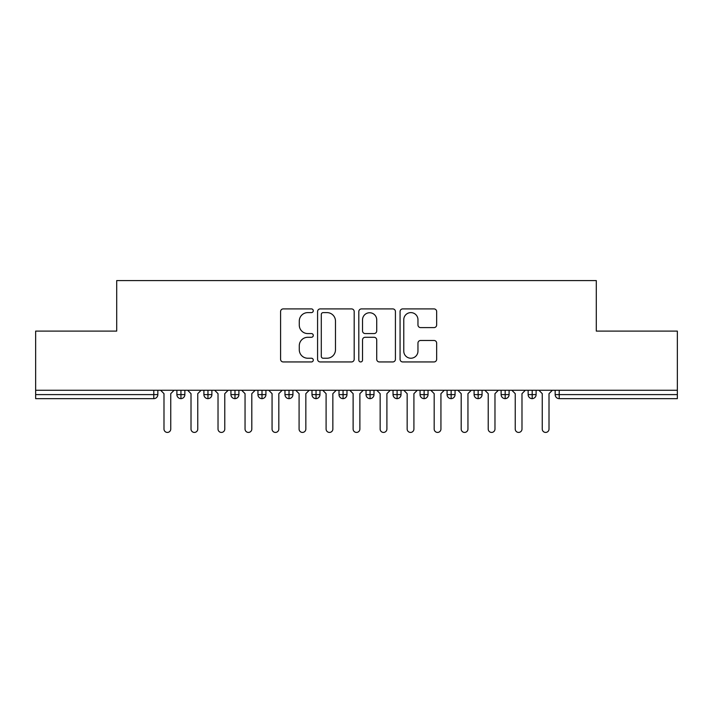 <?xml version="1.0" encoding="UTF-8"?>
<svg xmlns="http://www.w3.org/2000/svg" width="713" height="713" viewBox="0 0 713 713"><rect width="100%" height="100%" fill="white"/><g stroke="black" fill="none" stroke-linecap="round" stroke-linejoin="round"><path stroke-width="1.07" d="M313.274 310.761A1.854 1.854 0 0 0 311.412 308.907L283.239 308.907A2.656 2.656 0 0 0 280.583 311.554L280.583 359.29A2.656 2.656 0 0 0 283.239 361.946L311.412 361.946A1.854 1.854 0 0 0 313.274 360.092A1.854 1.854 0 0 0 311.412 358.229L307.766 358.229A8.485 8.485 0 0 1 299.282 349.744L299.282 345.769A8.485 8.485 0 0 1 307.766 337.285L311.412 337.285A1.854 1.854 0 0 0 313.274 335.422A1.854 1.854 0 0 0 311.412 333.568L307.766 333.568A8.485 8.485 0 0 1 299.282 325.083L299.282 321.1A8.485 8.485 0 0 1 307.766 312.615L311.412 312.615A1.854 1.854 0 0 0 313.274 310.761M434.003 327.606A2.656 2.656 0 0 0 436.659 324.95L436.659 311.554A2.656 2.656 0 0 0 434.003 308.907L402.711 308.907A2.656 2.656 0 0 0 400.064 311.554L400.064 359.29A2.656 2.656 0 0 0 402.711 361.946L434.003 361.946A2.656 2.656 0 0 0 436.659 359.29L436.659 343.113A2.656 2.656 0 0 0 434.003 340.466L420.617 340.466A2.656 2.656 0 0 0 417.961 343.113L417.961 351.135A7.094 7.094 0 0 1 410.866 358.229A7.094 7.094 0 0 1 403.772 351.135L403.772 319.709A7.094 7.094 0 0 1 410.866 312.615A7.094 7.094 0 0 1 417.961 319.709L417.961 324.95A2.656 2.656 0 0 0 420.617 327.606L434.003 327.606M35.65 390.269L677.35 390.269L677.35 331.099L596.291 331.099L596.291 280.574L116.709 280.574L116.709 331.099L35.65 331.099L35.65 394.601L153.794 394.601L153.794 390.269M354.183 311.554A2.656 2.656 0 0 0 351.527 308.907L320.235 308.907A2.656 2.656 0 0 0 317.579 311.554L317.579 359.29A2.656 2.656 0 0 0 320.235 361.946L351.527 361.946A2.656 2.656 0 0 0 354.183 359.29L354.183 311.554M361.473 308.907L392.765 308.907A2.656 2.656 0 0 1 395.421 311.554L395.421 359.29A2.656 2.656 0 0 1 392.765 361.946L379.378 361.946A2.656 2.656 0 0 1 376.722 359.29L376.722 339.932A2.656 2.656 0 0 0 374.067 337.285L365.19 337.285A2.656 2.656 0 0 0 362.534 339.932L362.534 360.092A1.854 1.854 0 0 1 360.68 361.946A1.854 1.854 0 0 1 358.817 360.092L358.817 311.554A2.656 2.656 0 0 1 361.473 308.907M157.84 390.269L157.84 394.601A4.055 4.055 0 0 1 153.794 398.647L35.65 398.647L35.65 394.601M677.35 390.269L677.35 398.647L559.206 398.647A4.055 4.055 0 0 1 555.16 394.601L555.16 390.269L555.16 394.601A4.055 4.055 0 0 0 559.206 398.647L559.206 394.601L677.35 394.601M180.942 398.647A4.055 4.055 0 0 1 176.895 394.601L176.895 390.269L176.895 394.601A4.055 4.055 0 0 0 180.942 398.647A4.055 4.055 0 0 0 184.863 394.601L184.863 390.269L184.863 394.601A4.055 4.055 0 0 1 180.942 398.647L180.942 394.601L184.863 394.601M180.942 390.269L180.942 394.601L176.895 394.601M153.794 398.647A4.055 4.055 0 0 0 157.84 394.601A4.055 4.055 0 0 1 153.794 398.647L153.794 394.601L157.84 394.601M207.964 390.269L207.964 394.601L203.909 394.601L203.909 390.269L203.909 394.601A4.055 4.055 0 0 0 207.964 398.647A4.055 4.055 0 0 0 211.877 394.601L211.877 390.269L211.877 394.601A4.055 4.055 0 0 1 207.964 398.647A4.055 4.055 0 0 1 203.909 394.601A4.055 4.055 0 0 0 207.964 398.647L207.964 394.601L211.877 394.601M234.978 390.269L234.978 394.601L230.932 394.601L230.932 390.269L230.932 394.601A4.055 4.055 0 0 0 234.978 398.647A4.055 4.055 0 0 0 238.9 394.601L238.9 390.269L238.9 394.601A4.055 4.055 0 0 1 234.978 398.647A4.055 4.055 0 0 1 230.932 394.601A4.055 4.055 0 0 0 234.978 398.647L234.978 394.601L238.9 394.601M262.001 390.269L262.001 398.647A4.055 4.055 0 0 1 257.946 394.601L257.946 390.269L257.946 394.601A4.055 4.055 0 0 0 262.001 398.647A4.055 4.055 0 0 0 265.922 394.601L265.922 390.269M289.023 390.269L289.023 398.647A4.055 4.055 0 0 1 284.968 394.601A4.055 4.055 0 0 0 289.023 398.647A4.055 4.055 0 0 1 284.968 394.601L284.968 390.269M292.936 390.269L292.936 394.601A4.055 4.055 0 0 1 289.023 398.647A4.055 4.055 0 0 0 292.936 394.601L284.968 394.601M316.037 390.269L316.037 394.601L311.982 394.601L311.982 390.269L311.982 394.601A4.055 4.055 0 0 0 316.037 398.647A4.055 4.055 0 0 0 319.959 394.601L319.959 390.269L319.959 394.601A4.055 4.055 0 0 1 316.037 398.647A4.055 4.055 0 0 1 311.982 394.601A4.055 4.055 0 0 0 316.037 398.647L316.037 394.601L319.959 394.601M343.06 398.647A4.055 4.055 0 0 1 339.005 394.601L339.005 390.269L339.005 394.601A4.055 4.055 0 0 0 343.06 398.647A4.055 4.055 0 0 0 346.973 394.601L346.973 390.269L346.973 394.601A4.055 4.055 0 0 1 343.06 398.647L343.06 394.601L346.973 394.601M370.074 390.269L370.074 394.601L366.027 394.601L366.027 390.269L366.027 394.601A4.055 4.055 0 0 0 370.074 398.647A4.055 4.055 0 0 0 373.995 394.601L373.995 390.269L373.995 394.601A4.055 4.055 0 0 1 370.074 398.647A4.055 4.055 0 0 1 366.027 394.601A4.055 4.055 0 0 0 370.074 398.647L370.074 394.601L373.995 394.601M397.096 390.269L397.096 398.647A4.055 4.055 0 0 1 393.041 394.601L393.041 390.269L393.041 394.601A4.055 4.055 0 0 0 397.096 398.647A4.055 4.055 0 0 0 401.018 394.601L401.018 390.269M424.119 390.269L424.119 398.647A4.055 4.055 0 0 1 420.064 394.601L420.064 390.269L420.064 394.601A4.055 4.055 0 0 0 424.119 398.647A4.055 4.055 0 0 0 428.032 394.601L428.032 390.269M451.133 390.269L451.133 398.647A4.055 4.055 0 0 1 447.078 394.601L447.078 390.269L447.078 394.601A4.055 4.055 0 0 0 451.133 398.647A4.055 4.055 0 0 0 455.054 394.601L455.054 390.269M478.156 390.269L478.156 394.601L474.1 394.601L474.1 390.269L474.1 394.601A4.055 4.055 0 0 0 478.156 398.647A4.055 4.055 0 0 0 482.068 394.601L482.068 390.269L482.068 394.601A4.055 4.055 0 0 1 478.156 398.647A4.055 4.055 0 0 1 474.1 394.601A4.055 4.055 0 0 0 478.156 398.647L478.156 394.601L482.068 394.601M505.169 390.269L505.169 394.601L501.123 394.601L501.123 390.269L501.123 394.601A4.055 4.055 0 0 0 505.169 398.647A4.055 4.055 0 0 0 509.091 394.601L509.091 390.269L509.091 394.601A4.055 4.055 0 0 1 505.169 398.647A4.055 4.055 0 0 1 501.123 394.601A4.055 4.055 0 0 0 505.169 398.647L505.169 394.601L509.091 394.601M532.192 390.269L532.192 394.601L528.137 394.601L528.137 390.269L528.137 394.601A4.055 4.055 0 0 0 532.192 398.647A4.055 4.055 0 0 0 536.105 394.601L536.105 390.269L536.105 394.601A4.055 4.055 0 0 1 532.192 398.647A4.055 4.055 0 0 1 528.137 394.601A4.055 4.055 0 0 0 532.192 398.647L532.192 394.601L536.105 394.601M343.06 390.269L343.06 394.601L339.005 394.601M323.149 312.615A1.854 1.854 0 0 0 321.296 314.478L321.296 356.375A1.854 1.854 0 0 0 323.149 358.229L327 358.229A8.485 8.485 0 0 0 335.484 349.744L335.484 321.1A8.485 8.485 0 0 0 327 312.615L323.149 312.615M376.722 319.843A7.094 7.094 0 0 0 369.628 312.749A7.094 7.094 0 0 0 362.534 319.843L362.534 330.912A2.656 2.656 0 0 0 365.19 333.568L374.067 333.568A2.656 2.656 0 0 0 376.722 330.912L376.722 319.843M163.99 429.048L163.99 393.647L163.99 429.048A3.378 3.378 0 0 0 167.368 432.426A3.378 3.378 0 0 0 170.746 429.048L170.746 393.647L170.746 429.048M174.124 390.269L170.746 393.647M163.99 393.647L160.612 390.269M191.013 429.048L191.013 393.647L191.013 429.048A3.378 3.378 0 0 0 194.391 432.426A3.378 3.378 0 0 0 197.759 429.048L197.759 393.647L197.759 429.048M218.026 429.048L218.026 393.647L218.026 429.048A3.378 3.378 0 0 0 221.404 432.426A3.378 3.378 0 0 0 224.782 429.048L224.782 393.647L224.782 429.048M245.049 429.048L245.049 393.647L245.049 429.048A3.378 3.378 0 0 0 248.427 432.426A3.378 3.378 0 0 0 251.805 429.048L251.805 393.647L251.805 429.048M272.063 429.048L272.063 393.647L272.063 429.048A3.378 3.378 0 0 0 275.441 432.426A3.378 3.378 0 0 0 278.819 429.048L278.819 393.647L278.819 429.048M201.137 390.269L197.759 393.647M191.013 393.647L187.635 390.269M228.16 390.269L224.782 393.647M218.026 393.647L214.649 390.269M255.183 390.269L251.805 393.647M245.049 393.647L241.671 390.269M282.196 390.269L278.819 393.647M272.063 393.647L268.685 390.269M299.086 429.048L299.086 393.647L299.086 429.048A3.378 3.378 0 0 0 302.464 432.426A3.378 3.378 0 0 0 305.841 429.048L305.841 393.647L305.841 429.048M309.219 390.269L305.841 393.647M299.086 393.647L295.708 390.269M326.099 429.048L326.099 393.647L326.099 429.048A3.378 3.378 0 0 0 329.477 432.426A3.378 3.378 0 0 0 332.855 429.048L332.855 393.647L332.855 429.048M336.233 390.269L332.855 393.647M326.099 393.647L322.731 390.269M353.122 429.048L353.122 393.647L353.122 429.048A3.378 3.378 0 0 0 356.5 432.426A3.378 3.378 0 0 0 359.878 429.048L359.878 393.647L359.878 429.048M363.256 390.269L359.878 393.647M353.122 393.647L349.744 390.269M380.145 429.048L380.145 393.647L380.145 429.048A3.378 3.378 0 0 0 383.523 432.426A3.378 3.378 0 0 0 386.901 429.048L386.901 393.647L386.901 429.048M390.269 390.269L386.901 393.647M380.145 393.647L376.767 390.269M407.159 429.048L407.159 393.647L407.159 429.048A3.378 3.378 0 0 0 410.536 432.426A3.378 3.378 0 0 0 413.914 429.048L413.914 393.647L413.914 429.048M417.292 390.269L413.914 393.647M407.159 393.647L403.781 390.269M434.181 429.048L434.181 393.647L434.181 429.048A3.378 3.378 0 0 0 437.559 432.426A3.378 3.378 0 0 0 440.937 429.048L440.937 393.647L440.937 429.048M444.315 390.269L440.937 393.647M434.181 393.647L430.804 390.269M461.195 429.048L461.195 393.647L461.195 429.048A3.378 3.378 0 0 0 464.573 432.426A3.378 3.378 0 0 0 467.951 429.048L467.951 393.647L467.951 429.048M471.329 390.269L467.951 393.647M461.195 393.647L457.817 390.269M488.218 429.048L488.218 393.647L488.218 429.048A3.378 3.378 0 0 0 491.596 432.426A3.378 3.378 0 0 0 494.974 429.048L494.974 393.647L494.974 429.048M498.351 390.269L494.974 393.647M488.218 393.647L484.84 390.269M515.241 429.048L515.241 393.647L515.241 429.048A3.378 3.378 0 0 0 518.609 432.426A3.378 3.378 0 0 0 521.987 429.048L521.987 393.647L521.987 429.048M525.365 390.269L521.987 393.647M515.241 393.647L511.863 390.269M542.254 429.048L542.254 393.647L542.254 429.048A3.378 3.378 0 0 0 545.632 432.426A3.378 3.378 0 0 0 549.01 429.048L549.01 393.647L549.01 429.048M552.388 390.269L549.01 393.647M542.254 393.647L538.876 390.269M559.206 390.269L559.206 394.601L555.16 394.601A4.055 4.055 0 0 0 559.206 398.647M257.946 394.601A4.055 4.055 0 0 0 262.001 398.647A4.055 4.055 0 0 0 265.922 394.601L257.946 394.601M393.041 394.601A4.055 4.055 0 0 0 397.096 398.647A4.055 4.055 0 0 0 401.018 394.601L393.041 394.601M420.064 394.601A4.055 4.055 0 0 0 424.119 398.647A4.055 4.055 0 0 0 428.032 394.601L420.064 394.601M447.078 394.601A4.055 4.055 0 0 0 451.133 398.647A4.055 4.055 0 0 0 455.054 394.601L447.078 394.601"/></g></svg>
